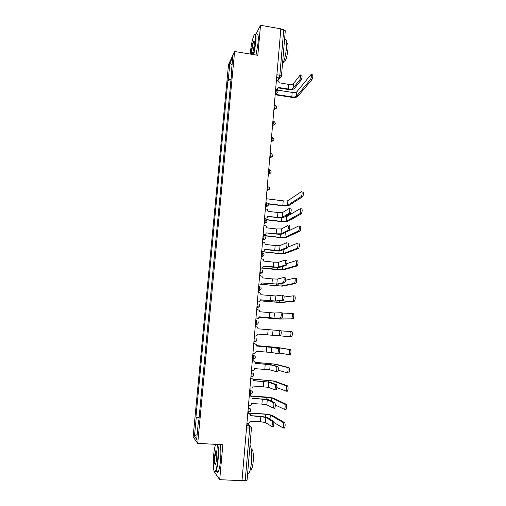 <?xml version="1.0" encoding="UTF-8"?>
<svg xmlns="http://www.w3.org/2000/svg" width="506" height="506" viewBox="0 0 506 506"><rect width="100%" height="100%" fill="white"/><g stroke="black" fill="none" stroke-linecap="round" stroke-linejoin="round"><path stroke-width="0.76" d="M214.038 470.801L213.981 471.415L219.705 479.669L241.988 480.7L280.843 28.823L260.514 25.3L255.726 34.617M234.613 51.498L228.529 64.515L193.121 436.975L197.713 443.364L234.613 51.498L257.813 55.318L260.514 25.3M219.705 479.669L222.842 444.768L197.713 443.364M247.004 480.207L245.22 480.605L249.705 428.158L249.458 425.533L246.896 423.611M242.013 480.46L245.22 480.605M280.798 29.285L283.733 29.791L285.302 30.803L281.45 76.121L279.85 75.23L283.733 29.791M231.033 79.429L228.263 79.866L229.838 63.282L232.811 56.957L231.21 73.927L231.533 74.129M198.902 419.986L198.535 420.024L198.864 420.391L231.634 73.073L231.21 73.927M198.535 420.024L196.707 439.353L194.456 436.292L196.246 417.463L199.092 417.969M228.263 79.866L227.864 80.675L195.936 417.115L196.246 417.463M230.875 81.143L227.864 80.675M199.155 417.317L195.936 417.115M229.838 63.282L232.064 64.876M197.169 434.49L194.456 436.292M300.634 74.977L301.646 75.135C302.335 75.767 302.196 77.38 301.215 79.98L299.856 79.758C300.83 77.159 300.969 75.546 300.279 74.92L293.429 83.705C292.588 84.451 290.994 84.679 288.641 84.394L279.04 82.725C279.021 81.485 278.401 80.707 277.18 80.391L276.415 80.271M278.559 87.981L287.914 89.448C291.076 89.834 293.227 89.53 294.359 88.55L301.215 79.98M278.085 88.822L277.111 89.689M275.643 89.233L276.181 89.315M276.706 89.48L278.629 87.506L288.256 89.012C290.608 89.296 292.202 89.075 293.044 88.341L299.856 79.758M311.386 74.61L312.373 74.768C313.119 75.4 312.98 77.02 311.949 79.632L310.583 79.41C311.607 76.798 311.747 75.173 311.007 74.546L296.851 91.763C296.023 92.459 294.473 92.668 292.196 92.396L277.598 90.119M310.583 79.41L296.478 96.266C295.656 96.95 294.106 97.152 291.823 96.88L275.422 94.344M275.169 94.767L291.488 97.285C294.555 97.658 296.642 97.38 297.756 96.463L311.949 79.632M253.436 54.597L255.467 42.46C255.973 35.23 255.454 32.909 253.917 35.496C252.355 39.285 251.191 44.794 250.426 52.023L250.274 54.079M254.79 34.351C255.973 33.396 256.321 36.071 255.84 42.39L253.803 54.661M251.653 49.696C252.184 45.078 252.886 42.143 253.765 40.891C254.265 40.714 254.404 42.055 254.176 44.914C253.784 48.551 253.209 51.308 252.437 53.187C251.653 54.477 251.393 53.313 251.653 49.696M254.157 41.22L253.86 41.441C253.057 42.997 252.443 45.723 252.013 49.626C251.817 52.004 251.899 53.294 252.26 53.503M284.802 39.689C286.383 38.348 286.965 40.967 286.541 47.558C285.726 55.217 284.359 60.865 282.437 64.502M284.182 43.959L283.613 50.676M286.706 43.611C287.838 42.738 288.249 44.636 287.946 49.316C287.281 55.369 286.2 59.544 284.714 61.852L283.683 61.745M256.852 34.933C258.168 33.523 258.585 36.141 258.092 42.77L256.042 55.027M215.727 444.369L215.524 444.837C214.721 446.981 214.101 450.378 213.659 455.033C212.773 464.128 213.576 473.477 215.17 471.611C216.22 470.245 217.061 466.443 217.675 460.22C218.257 452.813 218.124 447.557 217.276 444.451M217.744 444.483C218.529 447.829 218.636 453.104 218.061 460.302C217.523 465.868 216.777 469.6 215.828 471.503L215.493 471.978L214.576 471.737M214.633 456.292C214.942 453.199 215.36 451.308 215.891 450.618C216.751 450.58 217.004 453.332 216.644 458.885L215.714 463.989C214.626 465.4 214.266 462.832 214.633 456.292M216.404 450.884L215.012 456.374C214.677 461.067 214.86 463.724 215.556 464.337M250.027 445.299C251.539 447.759 252.02 453.332 251.469 462.022C250.957 467.538 250.128 471.238 248.99 473.11L247.624 473.553M248.958 457.886L248.294 465.678M251.305 449.334C252.975 449.062 253.601 453.072 253.202 461.383C252.829 465.349 252.235 468.006 251.4 469.353L250.318 469.574M220.161 444.616C220.964 447.962 221.084 453.237 220.515 460.428C219.983 465.988 219.231 469.72 218.263 471.624C217.725 472.534 217.257 472.509 216.84 471.554M303.05 191.692C303.796 192.577 303.695 194.222 302.752 196.632L301.355 196.454C302.291 194.045 302.392 192.394 301.652 191.515L287.914 200.686C287.098 201.053 285.529 201.11 283.208 200.863L266.232 198.738M301.253 196.549L287.528 205.373C286.719 205.721 285.15 205.771 282.816 205.525L268.193 203.716M268.3 203.981L282.493 205.74C285.624 206.069 287.737 205.999 288.831 205.537L302.651 196.726M290.754 208.497C291.443 209.421 291.342 211.072 290.463 213.431L289.059 213.26C289.938 210.894 290.033 209.25 289.356 208.327L282.772 212.406C281.95 212.748 280.33 212.786 277.92 212.539L268.047 211.337L267.402 209.421L265.372 208.719M267.611 216.423L277.193 217.574C280.432 217.909 282.607 217.865 283.721 217.435L290.343 213.538M264.568 218.111L265.353 218.206L264.543 218.345M265.353 218.206C266.63 218.231 267.383 217.612 267.617 216.347L277.516 217.378L282.367 217.27L288.945 213.368M301.69 208.801C302.43 209.731 302.335 211.388 301.412 213.76L300.007 213.589C300.925 211.211 301.019 209.56 300.286 208.63L286.605 216.606L284.676 216.872M299.887 213.696L286.219 221.318L281.5 221.4L266.251 219.579M266.491 219.832L281.178 221.584C284.315 221.913 286.434 221.875 287.528 221.476L301.291 213.867M289.362 225.625C290.039 226.599 289.944 228.25 289.084 230.584L287.674 230.42C288.534 228.086 288.629 226.429 287.958 225.461L281.406 228.927L276.548 228.978L266.637 227.82L266.105 226.018L263.955 225.202M266.207 232.905L275.814 234.012C279.065 234.341 281.247 234.329 282.354 233.974L288.951 230.698M263.145 234.651L263.93 234.746L263.126 234.854M263.93 234.746C265.214 234.759 265.973 234.133 266.207 232.861L276.137 233.848L281.001 233.816L287.541 230.534M300.324 226.018C301.057 226.998 300.969 228.655 300.058 231.002L298.654 230.831C299.552 228.491 299.641 226.827 298.913 225.853L284.846 232.735M298.508 230.951L284.903 237.352L280.179 237.371L263.082 235.404M263.968 235.701L279.856 237.523C283.006 237.839 285.125 237.833 286.219 237.504L299.919 231.115M287.958 242.861C288.629 243.879 288.54 245.536 287.693 247.839L286.282 247.681C287.123 245.378 287.212 243.715 286.548 242.697L280.027 245.543L275.163 245.524L265.22 244.404L264.777 242.703L262.532 241.786M261.716 251.292L262.506 251.381C263.79 251.393 264.549 250.755 264.79 249.477L274.429 250.552L280.982 250.615L287.541 247.959M262.506 251.381L261.697 251.457M264.79 249.477L279.622 250.464L286.13 247.801M286.548 260.198C287.212 261.267 287.123 262.93 286.295 265.201L284.878 265.049C285.707 262.778 285.789 261.109 285.131 260.046L278.642 262.26L273.771 262.165L263.797 261.09L263.424 259.483L261.096 258.471M263.36 266.162L273.038 267.193L279.603 267.351L286.13 265.334M260.274 268.028L261.064 268.117L260.261 268.161M261.064 268.117C262.355 268.117 263.12 267.478 263.36 266.188L278.237 267.206L284.714 265.182M283.809 277.509L285.125 277.649C285.782 278.762 285.7 280.438 284.891 282.677L283.468 282.531C284.277 280.292 284.359 278.616 283.708 277.503L277.25 279.078L272.367 278.901L262.361 277.87L262.051 276.352L259.654 275.251M261.931 282.943L278.211 284.195L284.707 282.816M258.825 284.872L259.622 284.948L258.819 284.967M259.622 284.948C260.919 284.948 261.684 284.296 261.925 282.999L276.839 284.056L283.284 282.671M282.342 295.074L283.695 295.207C284.347 296.364 284.271 298.053 283.474 300.26L282.044 300.121C282.841 297.914 282.917 296.225 282.272 295.061L275.852 295.991L260.919 294.758L260.66 293.309L258.205 292.133M260.489 299.818L276.814 301.133L283.271 300.406M257.371 301.81L258.168 301.886L257.364 301.873M258.168 301.886C259.47 301.88 260.236 301.222 260.476 299.913L275.435 301L281.848 300.267M280.868 312.74L282.259 312.872C282.898 314.081 282.829 315.776 282.044 317.958L280.615 317.825C281.393 315.643 281.462 313.948 280.83 312.74L274.442 313.012L259.47 311.74L259.249 310.368L256.744 309.115M259.034 316.8L275.403 318.179L281.836 318.103M255.903 318.856L256.706 318.925L255.903 318.881M256.706 318.925C258.009 318.913 258.781 318.249 259.021 316.933L274.024 318.053L280.4 317.97M279.375 330.526L280.811 330.652C281.444 331.911 281.38 333.618 280.615 335.769L279.173 335.642C279.938 333.492 280.001 331.784 279.375 330.526L258.009 328.83L257.82 327.515L255.271 326.206M254.429 335.997L255.233 336.066C256.542 336.047 257.32 335.377 257.56 334.049L278.945 335.788M256.542 345.99L272.987 347.477L279.356 348.539C279.982 349.848 279.919 351.569 279.167 353.694L277.516 353.719M271.602 347.363L271.178 352.461L277.724 353.58C278.471 351.449 278.534 349.728 277.914 348.419L271.602 347.363L256.542 346.022L256.378 344.763L254.607 343.466M252.949 353.251L253.753 353.315C255.068 353.289 255.846 352.606 256.093 351.272L271.178 352.461M255.068 363.251L271.558 364.801L277.889 366.54C278.509 367.9 278.452 369.633 277.712 371.739L276.074 371.765M270.166 364.693L269.742 369.823L276.263 371.625C276.997 369.519 277.054 367.786 276.447 366.433L270.166 364.693L255.062 363.314L254.923 362.113L253.373 360.791M252.311 360.633L252.829 360.67M251.457 370.601L252.266 370.664C253.582 370.632 254.366 369.943 254.607 368.602L269.742 369.823M252.311 360.689L253.114 360.753M253.582 380.62L270.122 382.232L276.415 384.661C277.022 386.072 276.972 387.817 276.251 389.892L274.625 389.93M268.724 382.125L268.294 387.292L274.796 389.791C275.511 387.71 275.568 385.964 274.967 384.554L268.724 382.125L253.576 380.714L253.455 379.563L251.337 378.033L252.108 378.248M250.818 377.995L251.337 378.033M249.958 388.064L250.767 388.121C252.089 388.083 252.873 387.387 253.12 386.034L268.294 387.292M250.812 378.09L251.621 378.153M252.089 398.089L268.673 399.765L274.929 402.89C275.536 404.357 275.479 406.116 274.777 408.165L274.492 408.291M267.269 399.67L266.839 404.863L273.316 408.07C274.018 406.014 274.075 404.256 273.474 402.795L267.269 399.67L252.077 398.222L251.982 397.115L249.837 395.502L250.812 395.825M249.319 395.464L249.837 395.502M248.446 405.635L249.262 405.685C250.584 405.641 251.374 404.933 251.621 403.573L261.893 404.104L266.839 404.863M249.306 395.597L250.122 395.654M265.808 417.323L265.372 422.548L271.83 426.469C272.519 424.439 272.563 422.662 271.975 421.15L265.808 417.323L250.59 415.666L260.552 416.305L267.212 417.412L273.436 421.239C274.031 422.757 273.986 424.528 273.291 426.558L272.993 426.672M247.807 413.041L249.483 413.522M246.928 423.307L247.744 423.358C249.072 423.301 249.863 422.592 250.116 421.226L260.426 421.7L265.372 422.548M250.59 415.666L250.489 414.768L248.332 413.079M247.795 413.212L248.61 413.263M298.945 243.342C299.672 244.366 299.59 246.036 298.698 248.345L297.288 248.187C298.167 245.872 298.255 244.202 297.534 243.184L288.053 247.054M297.123 248.313L283.581 253.481L278.85 253.43L261.691 251.533M261.678 251.697L278.528 253.557L284.897 253.626L298.54 248.471M297.56 260.773C298.281 261.842 298.205 263.518 297.332 265.802L295.909 265.65C296.775 263.367 296.858 261.691 296.143 260.622L286.845 263.575M295.732 265.783L282.253 269.704L262.114 267.952M261.836 268.053L277.193 269.673L283.575 269.843L297.155 265.935M294.859 278.18L296.168 278.313C296.877 279.432 296.807 281.121 295.953 283.366L294.53 283.221C295.377 280.969 295.447 279.287 294.745 278.167L285.542 280.248M294.334 283.36L280.912 286.023L261.33 284.321M261.235 284.41L282.24 286.156L295.757 283.505M293.417 295.833L294.764 295.966C295.466 297.13 295.403 298.825 294.568 301.045L293.132 300.906C293.967 298.685 294.037 296.99 293.341 295.827L284.151 297.035M292.923 301.051L279.565 302.436L260.236 300.754M260.198 300.817L280.893 302.563L294.353 301.19M291.968 313.594L293.353 313.726C294.049 314.941 293.986 316.648 293.17 318.843L291.734 318.71C292.55 316.516 292.613 314.808 291.924 313.594L282.683 313.922M291.507 318.85L278.211 318.944L258.971 317.268M258.964 317.3L279.546 319.065L292.936 318.982M290.501 331.474L291.937 331.601C292.62 332.866 292.563 334.58 291.76 336.749L290.324 336.623C291.121 334.453 291.178 332.739 290.501 331.474L281.039 330.88M290.077 336.768L280.495 335.883M256.561 345.592L277.225 347.426L290.507 349.589C291.184 350.905 291.133 352.631 290.349 354.769L288.679 354.795M279.47 353.024L288.901 354.649C289.685 352.511 289.736 350.784 289.065 349.469L275.884 347.318L256.561 345.617M254.992 362.309L275.852 364.193L289.071 367.685C289.742 369.057 289.691 370.797 288.92 372.909L287.269 372.941M278.186 370.265L287.471 372.795C288.237 370.683 288.287 368.944 287.623 367.577L274.511 364.086L255.011 362.372M253.234 379.114L274.473 381.056L287.623 385.907C288.287 387.324 288.243 389.076 287.484 391.163L285.846 391.201M276.814 387.602L286.029 391.062C286.782 388.969 286.826 387.216 286.168 385.8L273.126 380.961L253.291 379.209M251.121 395.989L266.624 397.077L273.088 398.026L286.168 404.237C286.82 405.711 286.782 407.475 286.042 409.544L285.738 409.664M275.365 405.015L284.581 409.443C285.314 407.374 285.359 405.61 284.707 404.136L271.735 397.931L251.311 396.135M247.82 412.902L265.22 414.034L271.69 415.091L284.701 422.687C285.346 424.211 285.308 425.995 284.587 428.038L284.264 428.152M273.822 422.478L283.12 427.943C283.841 425.9 283.879 424.117 283.24 422.599L270.33 415.002L265.524 414.218L248.364 413.098M248.408 412.162L249.041 410.164L248.8 407.615L248.301 407.298M248.275 407.577L250.685 409.114C251.046 410.809 250.356 411.789 248.61 412.067L247.896 412.023M249.407 394.421L250.122 394.357L250.559 392.422L250.318 389.936L249.812 389.69M249.8 389.898L252.178 391.397C252.576 393.092 251.887 394.079 250.122 394.357L249.42 394.307M250.919 376.825L251.621 376.761L252.077 374.788L251.824 372.372L251.318 372.188M251.305 372.334L253.664 373.782C254.094 375.484 253.411 376.477 251.621 376.761L250.932 376.704M252.424 359.336L253.114 359.266L253.576 357.255L253.323 354.908L252.817 354.788M252.81 354.87L255.138 356.268C255.606 357.982 254.929 358.982 253.114 359.266L252.437 359.216M253.917 341.955L254.6 341.885L255.075 339.836L254.815 337.559L254.303 337.496L254.815 337.559M255.403 324.707L256.074 324.612L256.561 322.524L256.295 320.311L255.783 320.26M256.871 307.597L257.535 307.439L258.035 305.314L257.769 303.164L257.257 303.119M258.338 290.589L258.99 290.374L259.502 288.205L259.23 286.124L258.724 286.073M259.787 273.683L260.438 273.417L260.963 271.203L260.685 269.186L260.179 269.135M261.235 256.877L261.874 256.561L262.412 254.303L262.133 252.349L261.627 252.298M262.671 240.173L263.303 239.8L263.854 237.504L263.569 235.613L263.069 235.556M264.094 223.57L264.72 223.146L265.283 220.806L264.999 218.978L264.499 218.921M265.517 207.062L266.131 206.593L266.713 204.209L266.422 202.444L265.916 202.381M266.928 190.654L267.529 190.142L268.123 187.707L267.832 186.006L267.332 185.936M268.332 174.342L268.926 173.786L269.534 171.306L269.236 169.662L268.737 169.592M269.723 158.125L270.312 157.53L270.931 155L270.628 153.413L270.134 153.35M271.108 142.003L272.323 138.789L272.019 137.265L271.526 137.196M272.487 125.975L273.708 122.68C273.784 121.465 273.676 120.978 273.398 121.206L272.905 121.136M273.86 110.042L275.081 106.658C275.156 105.463 275.055 104.989 274.771 105.242L274.277 105.166M275.22 94.198L276.447 90.732L276.143 89.353L275.643 89.277M246.751 425.363L249.458 425.533L251.362 427.064L251.495 428.019L246.523 427.962M277.433 80.448L279.179 77.962L279.85 75.23L276.89 74.755M276.649 77.557L279.71 77.975L281.387 76.267M255.403 324.675L257.851 323.815M256.884 307.503L259.357 306.598M258.351 290.431L260.849 289.495M259.806 273.468L262.329 272.494M261.254 256.605L263.797 255.606M262.696 239.838L265.252 238.819M264.132 223.178L266.694 222.14M265.555 206.612L268.129 205.556M266.972 190.142L269.546 189.08M268.376 173.773L270.957 172.704M269.774 157.505L272.361 156.424M271.165 141.326L273.752 140.238M273.645 121.257C275.991 122.964 275.789 124.318 273.057 125.305L275.137 124.153M273.923 109.258L276.51 108.164M275.289 93.363L276.067 93.458L277.876 92.269M248.516 412.169L250.021 411.587M251.45 427.95L247.048 480.302M281.266 76.798L279.71 77.975L277.851 80.618M288.641 84.394L288.256 89.012M293.429 83.705L293.044 88.341M291.823 96.88L292.196 92.396M296.478 96.266L296.851 91.763M282.816 205.525L283.208 200.863M287.528 205.373L287.914 200.686M277.92 212.539L277.516 217.378M282.772 212.406L282.367 217.27M281.5 221.4L281.804 217.776M286.219 221.318L286.605 216.606M276.548 228.978L276.137 233.848M281.406 228.927L281.001 233.816M280.179 237.371L280.438 234.246M284.903 237.352L285.295 232.615M275.163 245.524L274.752 250.419M280.027 245.543L279.622 250.464M273.771 262.165L273.36 267.086M278.642 262.26L278.237 267.206M272.367 278.901L271.956 283.86M277.25 279.078L276.839 284.056M270.963 295.738L270.546 300.728M275.852 295.991L275.435 301M269.546 312.683L269.122 317.698M274.442 313.012L274.024 318.053M268.117 329.722L267.693 334.77M273.025 330.133L272.607 335.2M277.914 348.419L279.356 348.539M266.681 346.869L266.257 351.948M276.447 366.433L277.889 366.54M265.239 364.118L264.815 369.228M274.967 384.554L276.415 384.661M263.79 381.473L263.36 386.609M273.474 402.795L274.929 402.89M262.329 398.937L261.893 404.104M271.975 421.15L273.436 421.239M260.856 416.501L260.426 421.7M278.85 253.43L279.065 250.812M283.581 253.481L283.917 249.426M277.509 269.578L277.686 267.478M282.253 269.704L282.519 266.453M276.162 285.827L276.295 284.245M280.912 286.023L281.115 283.575M274.809 302.164L274.897 301.114M279.565 302.436L279.698 300.804M273.449 318.597L273.493 318.084M278.211 318.944L278.275 318.141M289.065 349.469L290.507 349.589M271.071 347.249L271.108 346.844M275.833 347.951L275.884 347.318M287.623 367.577L289.071 367.685M269.641 364.497L269.723 363.536M274.385 365.579L274.511 364.086M286.168 385.8L287.623 385.907M268.205 381.853L268.332 380.329M272.93 383.314L273.126 380.961M284.707 404.136L286.168 404.237M266.757 399.31L266.934 397.223M271.469 401.163L271.735 397.931M283.24 422.599L284.701 422.687M265.302 416.874L265.524 414.218M269.995 419.12L270.33 415.002M275.182 94.666L276.067 93.458C278.54 92.294 278.648 90.941 276.396 89.391M271.172 141.294L271.684 141.37C274.347 140.485 274.606 139.15 272.456 137.379M269.78 157.455L270.312 157.53C272.867 156.765 273.196 155.469 271.311 153.628M268.382 173.716L268.926 173.786C271.38 173.128 271.779 171.863 270.122 169.991M266.978 190.073L267.529 190.142C269.888 189.567 270.343 188.333 268.895 186.455M265.561 206.524L266.131 206.593C268.401 206.087 268.901 204.892 267.636 203.014M264.138 223.083L264.72 223.146C266.909 222.691 267.446 221.533 266.339 219.674M262.709 239.736L263.303 239.8C265.422 239.389 265.992 238.263 265.011 236.416M261.267 256.491L261.874 256.561C263.93 256.175 264.524 255.075 263.658 253.259M259.818 273.354L260.438 273.417C262.437 273.063 263.057 271.988 262.285 270.185M258.357 290.311L258.99 290.374C260.944 290.046 261.577 288.989 260.887 287.212M256.89 307.382L257.535 307.439C259.451 307.123 260.097 306.086 259.47 304.327M255.416 324.548L256.074 324.612C257.946 324.308 258.604 323.283 258.041 321.544M253.93 341.828L254.6 341.885C256.441 341.588 257.111 340.582 256.599 338.856M273.854 110.074L274.435 109.334C277.155 108.341 277.351 106.987 275.024 105.28M254.025 41.258L253.765 40.891M283.702 61.688L284.714 61.852M253.86 41.441L254.214 41.505M215.17 471.611L215.493 471.978M216.201 450.979L215.891 450.618M248.99 473.11L247.668 473.047M250.381 469.302L251.4 469.353M216.049 451.194L216.511 451.213M218.263 471.624L215.828 471.503M302.752 196.632L301.355 196.454M290.463 213.431L289.059 213.26M301.412 213.76L300.007 213.589M289.084 230.584L287.674 230.42M300.058 231.002L298.654 230.831M287.693 247.839L286.282 247.681M286.295 265.201L284.878 265.049M284.891 282.677L283.468 282.531M283.474 300.26L282.044 300.121M282.044 317.958L280.615 317.825M280.615 335.769L279.173 335.642M279.167 353.694L277.724 353.58M277.712 371.739L276.263 371.625M276.251 389.892L274.796 389.791M274.777 408.165L273.316 408.07M273.291 426.558L271.83 426.469M298.698 248.345L297.288 248.187M297.332 265.802L295.909 265.65M295.953 283.366L294.53 283.221M294.568 301.045L293.132 300.906M293.17 318.843L291.734 318.71M291.76 336.749L290.324 336.623M290.349 354.769L288.901 354.649M288.92 372.909L287.471 372.795M287.484 391.163L286.029 391.062M286.042 409.544L284.581 409.443M284.587 428.038L283.12 427.943"/></g></svg>
